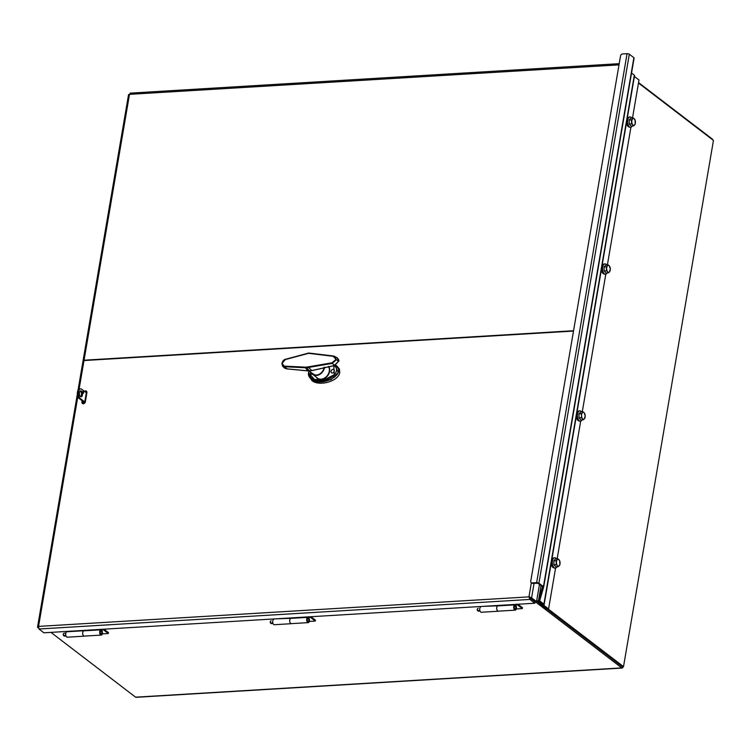 <?xml version="1.0" encoding="UTF-8"?>
<svg xmlns="http://www.w3.org/2000/svg" width="751" height="751" viewBox="0 0 751 751"><rect width="100%" height="100%" fill="white"/><g stroke="black" fill="none" stroke-linecap="round" stroke-linejoin="round"><path stroke-width="1.13" d="M531.051 598.481L621.753 667.902A1.99 1.033 86.6 0 0 622.185 668.052L136.034 697.322A1.99 1.033 -93.4 0 1 135.593 697.172L50.937 632.38M536.608 601.175L538.458 602.593L536.608 601.175M638.481 83.042L713.45 140.428L623.508 666.635L622.232 666.71L546.916 609.07L622.091 666.559M712.737 139.883A1.99 1.033 86.6 0 0 712.164 138.935L638.557 82.601M622.185 668.052A1.99 1.033 86.6 0 0 623.048 666.822L623.077 666.663M623.508 666.635L548.192 608.986M538.617 601.664L536.768 600.246M85.173 391.862A0.995 0.779 127.4 0 1 86.356 392.557L84.788 401.738A0.995 0.779 127.4 0 1 83.089 401.841L83.145 401.532M515.543 604.921L517.373 604.808L517.458 604.283M517.993 604.245L522.471 607.681L522.32 608.592L517.373 604.808M498.589 611.154A2.732 1.418 -93.4 0 1 498.288 611.23A2.732 1.418 -93.4 0 1 496.73 608.864A2.732 1.418 -93.4 0 1 497.678 605.841L481.851 606.423M516.312 608.958L522.32 608.592M498.288 611.23L481.316 612.253A2.732 1.418 -93.4 0 1 479.758 609.831A2.732 1.418 -93.4 0 1 480.762 606.846M308.52 617.388L310.351 617.275L310.445 616.749M310.98 616.721L315.458 620.148L315.298 621.058L310.351 617.275M291.566 623.621A2.732 1.418 -93.4 0 1 291.275 623.696A2.732 1.418 -93.4 0 1 289.717 621.33A2.732 1.418 -93.4 0 1 290.656 618.308L274.838 618.89M309.299 621.424L315.298 621.058M291.275 623.696L274.303 624.719A2.732 1.418 -93.4 0 1 272.735 622.297A2.732 1.418 -93.4 0 1 273.749 619.312M101.507 629.854L103.338 629.742L103.422 629.216M103.967 629.188L108.444 632.614L108.285 633.534L103.338 629.742M84.553 636.088A2.732 1.418 -93.4 0 1 84.253 636.163A2.732 1.418 -93.4 0 1 82.694 633.797A2.732 1.418 -93.4 0 1 83.643 630.774M102.286 633.891L108.285 633.534M84.253 636.163L67.29 637.186A2.732 1.418 -93.4 0 1 65.722 634.764A2.732 1.418 -93.4 0 1 66.726 631.779L67.815 631.356M84.459 391.318A1.99 1.549 127.4 0 1 86.909 392.632L85.342 401.813A1.99 1.549 127.4 0 1 81.943 402.02L82.159 400.771M534.064 583.274L531.586 597.824L530.309 597.899L535.256 601.682L536.533 601.607L531.586 597.824L528.948 596.867L529.896 599.448L534.843 603.231L43.905 632.802L38.958 629.009L38.554 626.4L37.794 627.554L38.517 628.118M77.362 394.097L37.55 627.01L38.442 627.517M78.02 390.229L83.023 360.968A1.99 0.695 9.7 0 1 83.999 360.546L573.501 331.069M529.69 597.439L528.948 596.867L531.361 582.738M539.462 584.447L536.533 601.607M531.004 598.735L535.078 601.861L534.843 603.231M530.075 598.416L529.896 599.448L38.958 629.009M573.567 330.722L84.056 360.208A1.99 0.695 -170.3 0 0 83.079 360.63A1.99 0.695 -170.3 0 0 83.117 360.809M128.843 94.908L130.524 93.284M480.049 611.051L477.88 610.685M477.533 608.826A0.967 0.507 86.6 0 0 477.383 610.3L479.908 610.657M478.096 608.244L478.152 608.244A1.464 0.76 -93.4 0 0 478.096 608.244A1.464 0.76 -93.4 0 0 477.655 608.573A1.464 0.76 -93.4 0 0 477.72 610.788M515.064 606.019A1.464 0.76 86.6 0 0 515.008 606.019A1.464 0.76 86.6 0 0 514.332 607.221A1.464 0.76 86.6 0 0 514.857 608.836A1.464 0.76 86.6 0 0 515.177 608.939A1.464 0.76 86.6 0 0 515.853 607.493A1.464 0.76 86.6 0 0 515.064 606.019M497.669 605.916A2.675 1.389 86.6 0 0 496.768 608.873A2.675 1.389 86.6 0 0 498.288 611.173L515.252 610.15A2.675 1.389 -93.4 0 1 513.731 607.85A2.675 1.389 -93.4 0 1 514.642 604.893L497.669 605.916M514.642 604.893L514.801 605.86A1.68 0.873 86.6 0 0 514.238 607.719A1.68 0.873 86.6 0 0 515.195 609.155A1.68 0.873 86.6 0 0 515.946 608.01A1.68 0.873 86.6 0 0 515.58 606.17L514.397 604.471M515.195 604.414L515.871 605.39A2.675 1.389 -93.4 0 1 516.453 608.319A2.675 1.389 -93.4 0 1 515.252 610.15M271.318 623.621A1.464 0.76 -93.4 0 1 271.261 623.63L273.026 623.527L270.858 623.152M270.52 621.293A0.967 0.507 86.6 0 0 270.369 622.767L272.895 623.123M271.083 620.711L271.139 620.711A1.464 0.76 -93.4 0 0 271.083 620.711A1.464 0.76 -93.4 0 0 270.642 621.039A1.464 0.76 -93.4 0 0 270.707 623.255M308.041 618.486A1.464 0.76 86.6 0 0 307.985 618.486A1.464 0.76 86.6 0 0 307.319 619.688A1.464 0.76 86.6 0 0 307.844 621.302A1.464 0.76 86.6 0 0 308.163 621.406A1.464 0.76 86.6 0 0 308.839 619.96A1.464 0.76 86.6 0 0 308.041 618.486M290.656 618.383A2.675 1.389 86.6 0 0 289.745 621.34A2.675 1.389 86.6 0 0 291.266 623.64L308.239 622.617A2.675 1.389 -93.4 0 1 306.718 620.317A2.675 1.389 -93.4 0 1 307.619 617.36L290.656 618.383M307.619 617.36L307.788 618.326A1.68 0.873 86.6 0 0 307.225 620.185A1.68 0.873 86.6 0 0 308.173 621.621A1.68 0.873 86.6 0 0 308.924 620.476A1.68 0.873 86.6 0 0 308.567 618.636L307.375 616.937M308.173 616.89L308.849 617.857A2.675 1.389 -93.4 0 1 309.431 620.786A2.675 1.389 -93.4 0 1 308.239 622.617M64.295 636.088A1.464 0.76 -93.4 0 1 64.239 636.097L66.013 635.994L63.844 635.618M63.506 633.769A0.967 0.507 86.6 0 0 63.347 635.233L65.872 635.59M65.835 633.074L64.126 633.177A1.464 0.76 -93.4 0 0 64.06 633.177A1.464 0.76 -93.4 0 0 63.619 633.506A1.464 0.76 -93.4 0 0 63.685 635.721M101.028 630.953A1.464 0.76 86.6 0 0 100.972 630.953A1.464 0.76 86.6 0 0 100.296 632.154A1.464 0.76 86.6 0 0 100.831 633.769A1.464 0.76 86.6 0 0 101.15 633.872A1.464 0.76 86.6 0 0 101.817 632.426A1.464 0.76 86.6 0 0 101.028 630.953M83.633 630.849A2.675 1.389 86.6 0 0 82.732 633.806A2.675 1.389 86.6 0 0 84.253 636.106L101.216 635.083A2.675 1.389 -93.4 0 1 99.695 632.783A2.675 1.389 -93.4 0 1 100.606 629.826L83.633 630.849M100.606 629.826L100.765 630.793A1.68 0.873 86.6 0 0 100.202 632.652A1.68 0.873 86.6 0 0 101.16 634.088A1.68 0.873 86.6 0 0 101.911 632.943A1.68 0.873 86.6 0 0 101.545 631.103L100.362 629.404M101.16 629.357L101.836 630.324A2.675 1.389 -93.4 0 1 102.418 633.253A2.675 1.389 -93.4 0 1 101.216 635.083M531.051 598.463L530.948 599.082L529.953 598.322L530.168 597.092M531.567 582.832A1.99 1.549 -52.6 0 0 532.722 583.358L532.14 582.907L536.646 582.635A1.671 0.591 9.7 0 1 538.908 583.189L543.452 586.662A1.671 0.591 9.7 0 1 543.677 587.038L539.65 600.828L543.912 604.151A1.671 0.591 9.7 0 1 544.137 604.527A1.671 0.591 9.7 0 1 544.09 604.63L543.733 605.259L548.577 608.967L547.573 609.023L539.659 602.969L538.383 603.044L538.73 601.016M542.701 604.048L542.56 604.846A1.671 0.591 -170.3 0 0 542.513 604.949A1.671 0.591 -170.3 0 0 542.729 605.315L547.573 609.023L546.306 609.099L538.383 603.044M539.659 602.969L539.847 601.87M532.14 582.907A1.99 1.549 127.4 0 1 530.75 581.171L620.542 55.884A1.99 1.549 127.4 0 1 622.551 53.95L627.066 53.678A1.671 0.591 9.7 0 1 629.329 54.232L633.872 57.705A1.671 0.591 9.7 0 1 634.097 58.071A1.671 0.591 9.7 0 1 634.088 58.099L543.677 587.01M631.535 73.054L634.332 75.194A1.671 0.591 9.7 0 1 634.557 75.56A1.671 0.591 9.7 0 1 634.501 75.673L544.128 604.405M632.511 117.954L638.998 80.01L634.398 76.489M532.722 583.358L537.904 583.245L542.513 586.841L538.495 600.612A1.671 0.591 -170.3 0 0 538.486 600.631A1.671 0.591 -170.3 0 0 538.711 600.997L542.907 604.217L542.56 604.846M543.677 587.038A1.671 0.591 9.7 0 1 543.668 587.057L634.097 58.071M548.577 608.967L555.58 568.028M557.167 558.753L580.692 421.095M582.278 411.82L605.804 274.162M607.39 264.887L630.924 127.229M630.258 125.06A3.483 1.812 -93.4 0 1 630.239 125.041L629.31 124.018L629.16 120L630.033 119.024A3.483 1.812 -93.4 0 1 630.042 119.015L630.906 118.048L633.196 117.907L635.083 119.982L635.224 123.999L633.478 125.952L632.802 124.901A3.483 1.812 86.6 0 0 634.614 124.957A3.483 1.812 86.6 0 0 635.421 121.972A3.483 1.812 86.6 0 0 634.407 118.93A3.483 1.812 86.6 0 0 632.586 118.874A3.483 1.812 86.6 0 0 631.788 121.859A3.483 1.812 86.6 0 0 632.802 124.901L631.591 123.877L631.45 119.86L633.196 117.907M630.249 125.051L631.197 126.084L633.478 125.952M629.31 124.018L631.591 123.877M629.16 120L631.45 119.86M632.276 126.018A5.173 2.685 -93.4 0 1 630.652 127.276A5.173 2.685 -93.4 0 1 627.648 121.362A5.173 2.685 -93.4 0 1 630.033 116.949A5.173 2.685 -93.4 0 1 631.788 117.991M630.399 127.266A5.173 2.685 -93.4 0 1 630.145 127.304A5.173 2.685 -93.4 0 1 627.141 121.39A5.173 2.685 -93.4 0 1 629.526 116.978A5.173 2.685 -93.4 0 1 629.779 116.987M627.198 118.592A4.778 2.478 -93.4 0 1 628.493 117.456M629.066 126.957A4.778 2.478 -93.4 0 1 626.522 122.544M608.366 272.885L607.681 271.834A3.483 1.812 86.6 0 0 609.502 271.89L608.366 272.885L606.076 273.017L604.189 270.951L604.123 268.942A3.483 1.812 -93.4 0 1 604.114 268.914M604.123 268.942L604.048 266.934L604.921 265.957A3.483 1.812 -93.4 0 1 604.93 265.948L605.794 264.981L608.075 264.84L609.286 265.863L610.3 268.905L609.502 271.89A3.483 1.812 86.6 0 0 610.3 268.905A3.483 1.812 86.6 0 0 609.286 265.863A3.483 1.812 86.6 0 0 607.475 265.807A3.483 1.812 86.6 0 0 606.667 268.792A3.483 1.812 86.6 0 0 607.681 271.834L606.479 270.811L606.339 266.793L608.075 264.84M604.189 270.951L606.479 270.811M604.048 266.934L606.339 266.793M607.155 272.951A5.173 2.685 -93.4 0 1 605.541 274.209A5.173 2.685 -93.4 0 1 602.537 268.295A5.173 2.685 -93.4 0 1 604.921 263.883A5.173 2.685 -93.4 0 1 606.677 264.925M605.287 274.199A5.173 2.685 -93.4 0 1 605.034 274.237A5.173 2.685 -93.4 0 1 602.02 268.323A5.173 2.685 -93.4 0 1 604.405 263.911A5.173 2.685 -93.4 0 1 604.668 263.92M602.086 265.525A4.778 2.478 -93.4 0 1 603.382 264.39M603.954 273.89A4.778 2.478 -93.4 0 1 601.41 269.478M583.245 419.818L582.569 418.767A3.483 1.812 86.6 0 0 584.381 418.823L583.245 419.818L580.964 419.95L580.016 418.917A3.483 1.812 -93.4 0 1 580.007 418.908L579.077 417.885L579.002 415.876L578.937 413.867L579.8 412.89A3.483 1.812 -93.4 0 1 579.81 412.881M581.358 417.744L581.556 415.725A3.483 1.812 86.6 0 0 582.569 418.767L581.358 417.744L579.077 417.885M585.189 415.838L584.381 418.823A3.483 1.812 86.6 0 0 585.189 415.838A3.483 1.812 86.6 0 0 584.175 412.797L585.189 415.838M581.218 413.726L582.354 412.74A3.483 1.812 86.6 0 0 581.556 415.725L581.218 413.726L578.937 413.867M582.964 411.773L584.175 412.797A3.483 1.812 86.6 0 0 582.354 412.74L582.964 411.773L580.673 411.914L579.8 412.89M582.044 419.884A5.173 2.685 -93.4 0 1 580.42 421.142A5.173 2.685 -93.4 0 1 577.416 415.228A5.173 2.685 -93.4 0 1 579.8 410.816A5.173 2.685 -93.4 0 1 581.556 411.858M580.166 421.133A5.173 2.685 -93.4 0 1 579.913 421.17A5.173 2.685 -93.4 0 1 576.909 415.256A5.173 2.685 -93.4 0 1 579.293 410.844A5.173 2.685 -93.4 0 1 579.547 410.853M576.965 412.459A4.778 2.478 -93.4 0 1 578.27 411.323M578.843 420.823A4.778 2.478 -93.4 0 1 576.289 416.411M554.914 565.86A3.483 1.812 -93.4 0 1 554.895 565.841L553.956 564.818L553.891 562.809A3.483 1.812 -93.4 0 1 553.891 562.781M554.679 559.833A3.483 1.812 -93.4 0 1 554.698 559.814L555.562 558.847L557.843 558.706L559.73 560.781L559.88 564.799L558.134 566.752L557.458 565.7A3.483 1.812 86.6 0 0 559.27 565.756A3.483 1.812 86.6 0 0 560.068 562.771A3.483 1.812 86.6 0 0 559.054 559.73A3.483 1.812 86.6 0 0 557.242 559.673A3.483 1.812 86.6 0 0 556.444 562.659A3.483 1.812 86.6 0 0 557.458 565.7L556.247 564.686L556.106 560.659L557.843 558.706M554.905 565.85L555.843 566.883L558.134 566.752M553.891 562.809L553.816 560.8L554.689 559.824M553.956 564.818L556.247 564.686M553.816 560.8L556.106 560.659M556.923 566.817A5.173 2.685 -93.4 0 1 555.308 568.075A5.173 2.685 -93.4 0 1 552.304 562.161A5.173 2.685 -93.4 0 1 554.689 557.749A5.173 2.685 -93.4 0 1 556.444 558.8M555.055 568.066A5.173 2.685 -93.4 0 1 554.801 568.103A5.173 2.685 -93.4 0 1 551.797 562.189A5.173 2.685 -93.4 0 1 554.172 557.777A5.173 2.685 -93.4 0 1 554.435 557.786M551.854 559.392A4.778 2.478 -93.4 0 1 553.149 558.256M553.722 567.756A4.778 2.478 -93.4 0 1 551.178 563.344M82.986 393.308A0.995 0.516 -93.4 0 1 82.629 392.21A0.995 0.516 -93.4 0 1 83.089 391.402A0.995 0.516 -93.4 0 1 83.661 392.36A0.995 0.516 -93.4 0 1 83.211 393.383A0.995 0.516 -93.4 0 1 82.986 393.308M80.16 398.415L79.155 398.471A4.975 2.582 -93.4 0 1 77.353 392.989A4.975 2.582 -93.4 0 1 79.644 388.915L80.648 388.858A4.975 2.582 86.6 0 0 78.357 392.933A4.975 2.582 86.6 0 0 80.16 398.415L84.741 401.916M86.327 392.745L81.728 389.234A4.975 2.582 86.6 0 0 80.648 388.858M80.47 396.575A2.985 1.549 -93.4 0 1 79.39 393.289A2.985 1.549 -93.4 0 1 80.761 390.839A2.985 1.549 -93.4 0 1 82.488 393.731A2.985 1.549 -93.4 0 1 81.127 396.8A2.985 1.549 -93.4 0 1 80.47 396.575M80.61 396.669A2.985 1.549 86.6 0 0 81.483 393.787A2.985 1.549 86.6 0 0 80.273 391.036M79.155 398.471L84.009 402.189M334.693 365.249L332.177 363.418L336.392 359.729L338.692 361.306C339.302 360.827 338.804 359.635 337.199 357.729L338.607 361.175L334.373 365.493L309.797 371.022L286.497 368.807L284.385 367.971L286.619 368.863L308.257 370.947M286.863 368.553L284.329 366.723L306.427 367.812L332.177 363.418L332.083 362.789L306.277 367.183L284.131 366.103L282.076 363.296L285.54 359.316L281.954 363.493L282.592 366.15L284.329 366.723L284.131 366.103M285.192 359.607L308.539 353.336L333.144 356.293L336.392 359.729L334.899 356.425L333.388 356.002L308.839 353.045L285.54 359.316M335.828 359.579L332.083 362.789M333.003 369.361A1.99 1.549 127.4 0 1 332.374 373.031A1.99 1.549 127.4 0 1 333.003 369.361M312.51 374.158A1.99 1.549 127.4 0 1 310.679 372.299M311.468 372.806A7.961 6.205 -52.6 0 0 312.763 374.373A7.961 6.205 -52.6 0 0 319.907 374.327A7.961 6.205 -52.6 0 0 324.535 367.258M312.557 373.51A7.463 5.811 -52.6 0 0 313.148 374.045A7.463 5.811 -52.6 0 0 319.804 373.914A7.463 5.811 -52.6 0 0 324.094 367.352M308.511 372.627L308.492 372.703C310.614 379.443 315.645 381.921 323.597 380.128C330.055 380.532 341.724 370.712 334.064 365.606M309.6 377.293L318.34 381.912L331.107 379.677L338.288 372.43L335.049 365.437M336.917 366.009L339.368 368.966L339.752 372.412C338.898 381.095 319.25 386.849 311.937 380.569L311.656 380.344M135.593 697.172L621.753 667.902M66.726 631.779L83.624 630.756M81.943 402.02L82.685 402.592M83.999 360.546L79.127 389.056M77.851 396.49L38.554 626.4L528.948 596.867M619.012 64.868L129.501 94.344L84.056 360.208M536.646 582.635L627.066 53.678M543.912 604.151L634.332 75.194M539.716 600.941L539.856 600.124M538.486 600.631L541.049 585.658L538.495 600.612M543.452 586.662L633.872 57.705M538.908 583.189L629.329 54.232M307.882 366.863L311.862 370.581M304.746 367.079L308.051 370.91L309.928 371.078L334.505 365.549L338.56 361.4M306.427 367.812L309.797 371.022M316.284 377.19A8.327 6.496 -52.6 0 0 326.187 377.321A8.327 6.496 -52.6 0 0 328.722 366.432M312.763 374.373L317.391 378.072A8.083 6.299 -52.6 0 0 326.666 376.382A8.083 6.299 -52.6 0 0 328.403 366.488M333.773 365.643L334.317 374.711L324.357 379.753L314.359 379.462L308.614 372.646L309.055 371.257M308.492 372.703C308.079 375.228 309.093 377.434 311.552 379.311L311.571 379.321C322.104 388.014 347.366 373.36 335.716 366.047M128.562 94.579L83.079 360.63M619.209 63.675L130.167 93.133M480.049 611.061L478.274 611.164M65.835 633.065L64.06 633.177M531.83 583.095L531.239 582.654M542.663 604.029L542.513 604.949M544.137 604.527L634.557 75.56M630.033 116.949L629.526 116.978M630.652 127.276L630.145 127.304M604.921 263.883L604.405 263.911M605.541 274.209L605.034 274.237M579.8 410.816L579.293 410.844M580.42 421.142L579.913 421.17M554.689 557.749L554.172 557.777M555.308 568.075L554.801 568.103M314.5 374.758L308.745 371.05M337.199 357.72L333.331 355.983L308.745 353.026L285.399 359.297C283.897 359.532 282.733 360.893 281.907 363.4L282.592 366.15L284.394 367.981M335.716 366.037L334.899 365.474M335.688 365.211L337.039 366.094M311.937 380.569L308.961 376.148"/></g></svg>
